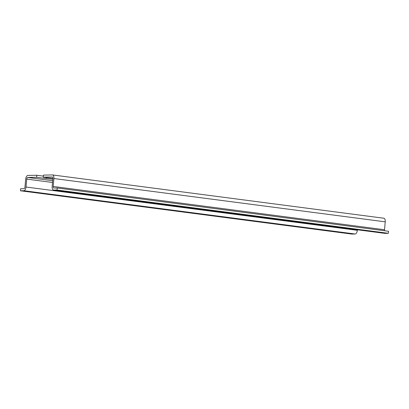 <?xml version="1.0" encoding="UTF-8"?>
<svg xmlns="http://www.w3.org/2000/svg" width="409" height="409" viewBox="0 0 409 409"><rect width="100%" height="100%" fill="white"/><g stroke="black" fill="none" stroke-linecap="round" stroke-linejoin="round"><path stroke-width="0.61" d="M52.817 179.137A6.534 0.435 5.2 0 1 46.191 178.534L36.6 177.281L36.784 175.251L43.385 176.115M384.608 230.768A1.631 0.828 97.4 0 1 384.516 229.746L385.237 221.831A3.676 1.866 -82.6 0 0 383.831 218.227L52.505 174.934A3.676 1.866 97.4 0 0 52.362 174.929L43.477 175.113L43.293 177.143L52.879 178.396M36.6 177.281L27.715 177.465A1.631 0.828 -82.6 0 0 26.728 179.106L26.012 187.02A3.676 1.866 97.4 0 1 23.794 190.712L20.45 190.778L20.634 188.748L23.983 188.682A1.631 0.828 -82.6 0 0 24.964 187.041L25.685 179.127A3.676 1.866 97.4 0 1 27.899 175.435L36.784 175.251M20.45 190.778L351.771 234.071L355.119 234.004A3.676 1.866 -82.6 0 0 357.333 230.313L357.379 229.781M52.505 174.934A3.676 1.866 97.4 0 1 53.911 178.539L53.196 186.453A1.631 0.828 -82.6 0 0 53.819 188.053A1.631 0.828 -82.6 0 0 53.881 188.058L57.229 187.987L57.045 190.016L53.697 190.088A3.676 1.866 97.4 0 1 53.553 190.078A3.676 1.866 97.4 0 1 52.148 186.473L52.868 178.564A1.631 0.828 -82.6 0 0 52.245 176.959A1.631 0.828 -82.6 0 0 52.178 176.954L43.293 177.143M384.736 233.34A3.676 1.866 -82.6 0 0 384.874 233.37A3.676 1.866 -82.6 0 0 385.017 233.381L388.366 233.309L57.045 190.016M388.366 233.309L388.55 231.279L57.229 187.987M46.191 178.534L46.283 177.532M52.669 180.727L27.715 177.465M385.017 233.381L53.697 190.088M52.51 182.475L26.728 179.106M357.333 230.313L26.012 187.02M355.119 234.004L23.794 190.712M385.237 221.831L53.911 178.539M384.516 229.746L53.196 186.453M384.874 233.37L53.553 190.078"/></g></svg>
